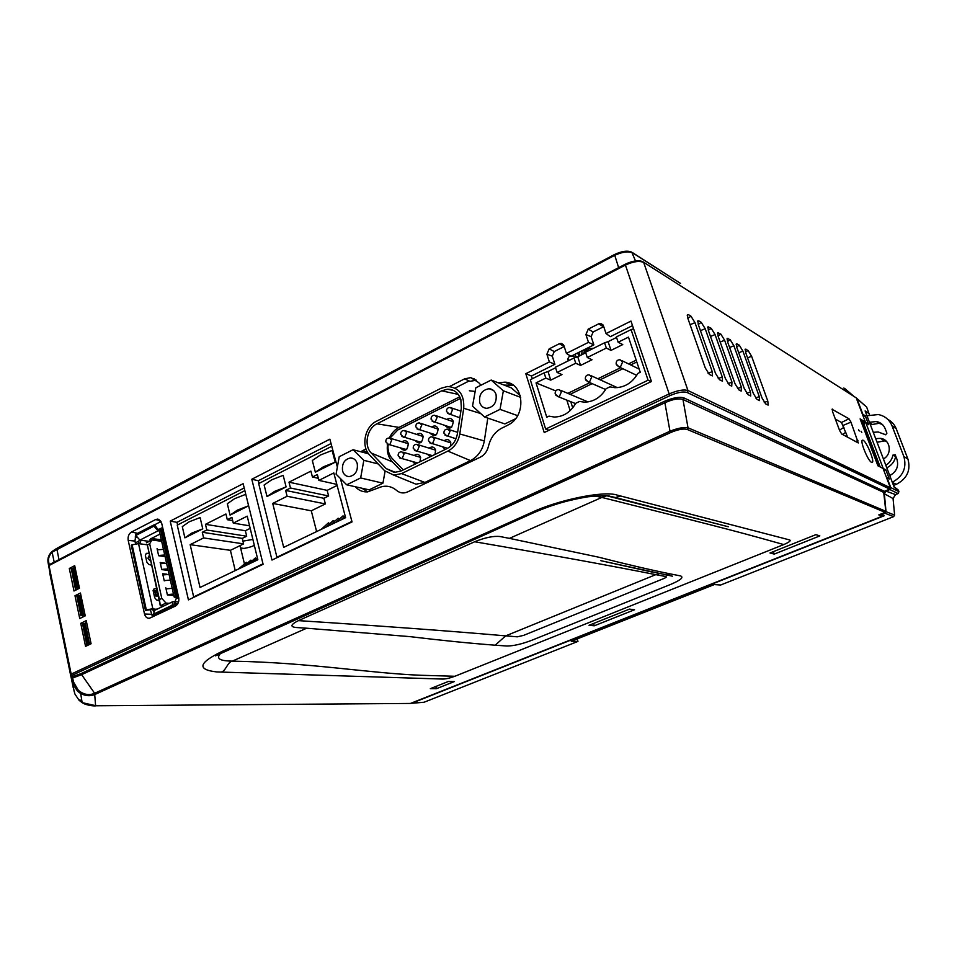 <?xml version="1.0" encoding="UTF-8"?>
<svg xmlns="http://www.w3.org/2000/svg" width="957" height="957" viewBox="0 0 957 957"><rect width="100%" height="100%" fill="white"/><g stroke="black" fill="none" stroke-linecap="round" stroke-linejoin="round"><path stroke-width="1.44" d="M680.535 283.416L632.625 252.863C628.235 250.985 622.146 251.87 614.358 255.519L52.252 552.117C49.345 554.964 48.137 558.158 48.628 561.711L48.006 562.166C47.455 558.254 48.771 554.737 51.965 551.627M54.178 562.01L51.977 551.555L56.965 548.409M58.939 559.522L56.894 549.043L57.552 548.11M593.173 348.456L586.21 348.695M570.097 355.765C567.968 357.583 567.405 359.258 568.41 360.777M240.829 548.923C247.181 548.026 251.655 546.842 254.275 545.346L254.323 545.323M252.887 539.425L242.934 541.124M56.236 549.378L56.882 548.648M72.074 681.791L50.003 572.92L48.006 562.166L48.974 567.429L49.07 564.75M845.294 390.911L844.349 388.542M855.307 397.287L642.757 261.692C638.486 259.897 632.613 260.747 625.148 264.264L625.376 264.299M880.273 482.938L880.93 484.649L687.138 392.466C683.286 391.329 677.652 392.346 670.211 395.528L72.313 675.247L70.89 674.314L48.687 565.707L49.262 564.57L48.687 565.707L625.208 265.185C633.163 261.464 639.324 260.555 643.678 262.445L687.963 390.54L890.405 487.807L889.807 489.111L687.114 392.478L687.963 390.54C683.705 389.248 677.448 390.372 669.17 393.913L625.148 264.264L49.644 564.486M856.204 397.861L865.403 422.061L860.116 418.891L877.904 465.796L883.048 468.44L890.405 487.807M762.059 398.064L765.648 403.902L768.124 405.098L767.813 401.115L751.592 356.255L748.051 350.418L745.204 349.149L745.73 352.774L762.059 398.064M863.166 440.268L862.365 440.208C859.876 441.213 868.059 461.011 871.516 462.315L872.162 462.41C874.961 461.944 866.779 441.823 863.166 440.268M832.351 409.07L832.482 411.45L839.624 430.518L841.693 434.011L858.285 442.947L850.964 422.145L848.991 418.783L832.004 409.249M694.985 322.665L690.942 316.169L688.322 314.59L687.413 314.65L687.892 318.454L705.261 367.943L709.352 374.438L712.415 375.898L712.235 371.639L694.985 322.665L690.081 324.686M698.694 320.81L697.832 320.858L698.323 324.638L715.513 373.386L719.508 379.75L722.463 381.161L722.26 376.962L705.189 328.718L701.23 322.342L698.694 320.81L697.677 321.54M731.734 386.161L731.949 382.094L715.058 334.567L711.195 328.311L707.917 326.887L708.419 330.632L725.43 378.637L729.33 384.893L731.734 386.161M744.319 388.662L748.063 394.691L750.719 395.971L750.444 391.903L733.887 345.752L730.191 339.711L727.141 338.359L727.655 342.044L744.319 388.662M741.173 391.09L741.34 387.083L724.628 340.249L720.836 334.101L717.678 332.713L718.193 336.433L735.024 383.733L738.84 389.87L741.173 391.09M753.326 393.435L756.987 399.368L759.559 400.6L759.26 396.581L742.883 351.087L739.259 345.142L736.316 343.838L736.83 347.499L753.326 393.435M861.061 431.236L861.79 432.42L861.061 431.236M858.549 429.789L859.278 430.997L858.549 429.789M847.675 437.253L841.49 422.48L835.353 419.106M865.403 422.061L863.453 422.898M885.811 511.289L885.153 512.366L687.102 429.394L688.011 427.815L885.811 511.289L883.718 492.388L682.975 399.488C678.836 398.1 672.807 399.201 664.9 402.765L663.991 401.509C672.735 397.777 679.362 396.569 683.884 397.897L884.376 491.312L889.807 489.111M885.153 512.366L878.789 514.89L882.139 516.266L881.553 514.699M884.376 491.312L883.718 492.388M687.102 429.394C683.442 428.449 678.023 429.466 670.881 432.456L669.972 431.224C677.963 428.078 683.968 426.942 688.011 427.815L682.975 399.488L683.884 397.897M670.881 432.456L95.676 694.136L94.647 693.287L669.972 431.224L664.9 402.765L81.955 674.529L72.6 678.034L72.553 676.635L80.926 673.656L663.991 401.509M769.99 552.99L815.89 534.652L819.838 535.908L774.237 554.091L769.99 552.99M773.4 551.627L774.237 554.091M435.77 686.504L436.368 688.729L430.315 688.681L448.343 681.48L454.312 681.587L436.368 688.729M594.297 625.794L589.022 625.28L629.479 609.119L634.539 609.753L594.297 625.794L593.591 623.45M221.031 672.065L442.852 679.063C445.986 679.003 449.993 678.07 454.874 676.264L783.771 544.569C789.25 542.2 791.212 540.657 789.633 539.939L617.253 495.116C603.113 490.223 555.873 500.75 531.314 512.629L221.689 651.609C198.47 662.902 196.807 669.673 216.701 671.922L221.031 672.065C225.78 671.515 227.563 661.706 232.336 661.131L228.233 660.964C218.591 660.378 216.186 657.734 221.007 653.033M95.676 694.136L94.719 694.555C90.233 696.361 85.556 696.026 80.687 693.526L77.589 691.265L72.66 682.64L73.629 682.209L78.295 690.212C83.199 694.399 88.355 695.548 93.738 693.658L94.647 693.287L80.926 673.656M73.043 686.504L74.897 694.016L79.096 700.309L82.135 702.629L96.047 705.764L410.457 703.443L882.139 516.266M594.752 495.989L601.857 497.425L509.447 538.372L500.068 536.542C493.609 535.788 485.139 537.523 474.66 541.758L298.417 620.626C290.784 624.478 289.923 626.763 295.821 627.481L306.659 628.211L232.336 661.131C311.527 662.675 367.679 673.13 421.056 675.283L454.874 676.264M509.447 538.372L598.448 557.141C625.423 564.056 649.492 569.666 670.618 573.973L680.487 575.899C684.076 577.238 680.858 580.05 670.833 584.332L531.566 640.365C521.649 644.109 513.431 645.999 506.911 646.011L495.164 645.197C470.019 643.295 441.679 640.448 410.17 636.656L306.659 628.211M659.397 573.59L655.796 574.643L665.833 576.557C666.921 576.832 666.132 577.538 663.464 578.686L523.503 635.412L517.306 636.824L505.667 635.879C451.836 631.153 382.752 626.069 298.417 620.626M783.771 544.569L759.655 537.834C720.178 526.876 662.124 512.689 601.857 497.425L606.738 495.786M82.135 702.629L80.687 693.526L77.589 691.241L78.295 690.212L74.275 684.243L73.294 684.889M95.604 705.788L94.719 694.555L93.738 693.658M81.955 701.541L79.862 699.806M72.026 681.803L73.39 688.023M72.66 682.64L71.392 676.396L72.553 676.635L72.313 675.247L71.38 675.092L71.691 678.465L72.6 678.034L73.629 682.209M73.211 687.616L49.979 572.932M71.38 675.092L70.89 674.314M162.642 527.474L159.687 528.994M138.574 541.231L135.356 542.87M154.292 595.864L157.056 596.091M153.575 592.61L155.74 592.79L155.489 594.393L155.764 593.807L158.276 596.582M136.42 537.152L135.164 536.985M154.029 525.094L161.027 521.481M155.572 519.579L131.468 532.044C128.764 533.839 127.688 536.626 128.202 540.382L144.519 613.999C145.344 616.966 146.959 618.389 149.376 618.282L175.322 606.128C178.158 604.369 179.282 601.522 178.72 597.611L161.661 523.18L157.474 519.113L155.572 519.579L160.465 520.644M152.594 616.966L150.189 609.37M135.559 543.755L134.949 541.052L135.81 535.513L139.925 540.095L141.062 540.25L139.662 543.779L138.538 543.624L152.821 608.676L153.957 608.772L154.843 610.267M74.706 565.683L69.311 568.458L74 591.007L79.443 588.256L74.706 565.683M79.742 618.545L85.233 615.853L80.436 593.017L74.993 595.744L79.742 618.545M80.747 623.342L85.556 646.382L91.082 643.738L86.238 620.65L80.747 623.342L84.276 623.581M263.115 564.295L243.138 483.68L170.226 521.11L188.433 599.883L263.115 564.295M337.354 467.1L329.866 439.179L251.799 479.242L271.979 560.06L352.044 521.912L340.405 478.5M355.298 486.742C358.696 490.439 362.799 492.149 367.608 491.874L378.135 487.986C384.858 484.996 391.018 485.809 396.617 490.439C399.918 493.178 403.603 493.668 407.658 491.898L480.282 457.183C484.493 455.006 487.209 451.381 488.441 446.309C490.833 436.691 496.216 430.195 504.59 426.834L508.203 424.908C526.793 416.211 524.173 382.776 504.997 382.142L498.286 382.812M365.969 448.917L360.681 451.728M481 385.181L478.56 382.513L470.76 377.62L464.552 378.876L449.587 386.508M630.974 321.085L606.032 333.574L603.436 325.763L600.781 323.478L598.651 323.861L588.244 329.124L585.923 334.579L588.483 342.355L566.412 353.396L563.924 345.656L561.269 343.384L559.283 343.754L549.162 348.862L546.902 354.234L549.354 361.937L525.812 373.708L544.222 432.54L651.442 381.52L630.974 321.085M48.986 565.479L71.189 674.099L669.17 393.913L670.211 395.528M632.505 325.619L610.363 336.661L606.032 333.574M566.412 353.396L570.946 356.315L593.854 344.891L591.139 336.661L593.137 331.971L603.735 326.648M593.854 344.891L588.483 342.355M532.307 378.733L531.446 376.005L554.893 364.318L552.285 356.16L554.235 351.554L564.199 346.542M554.893 364.318L549.354 361.937M531.446 376.005L525.812 373.708M476.598 380.192L469.971 381.305L464.552 378.876M367.548 452.278L362.571 450.627M367.667 491.874L361.925 488.226M366.938 453.367L367.883 452.817M504.172 385.097L513.263 385.276M259.012 483.417L258.33 480.725L251.799 479.242M258.33 480.725L331.038 443.558M177.583 524.938L176.973 522.331L244.202 487.95M176.973 522.331L170.226 521.11M77.864 596.008L74.993 595.744M72.194 568.781L69.311 568.458M73.067 684.255L74.072 683.693M158.802 529.281L157.678 529.113L154.986 525.237L153.682 525.034L135.559 534.377L135.81 535.477L153.933 526.159L158.049 530.812L159.185 530.979L158.802 529.281L162.032 529.819M153.682 525.034L153.933 526.159M139.232 539.904L138.251 543.588M159.173 600.613L156.589 599.979L154.699 597.718L153.168 590.768L154.113 588.782L156.517 588.615M151.314 565.12L148.73 564.403L146.864 562.142L145.344 555.287L146.301 553.373L148.706 553.29M150.416 561.065L147.916 558.314L149.208 555.586M157.044 591.019L155.764 593.807M177.942 603.472L175.287 604.477L177.093 604.728M166.709 609.872L167.439 609.896M178.588 601.881L172.715 601.702L171.937 606.642L173.229 606.75L174.294 603.209L175.418 603.317L175.023 601.558L176.459 597.969L174.138 596.965L159.556 531.972M160.704 530.202L161.577 529.759L176.387 595.541L175.49 595.972L160.704 530.202L159.4 531.267M161.577 529.759L162.869 529.951L177.679 595.661L176.387 595.541M177.679 595.661L176.698 597.216L176.471 596.259M176.698 597.216L177.823 597.324L177.464 595.768M175.49 595.972L174.138 596.965M177.823 597.324L176.459 597.969L178.827 598.197M170.262 608.544L169.509 608.532M173.229 606.75L154.675 615.602L153.371 615.507L171.937 606.642M153.371 615.507L154.436 610.458M153.479 611.26L152.63 609.406L157.379 609.047M145.464 610.399L131.265 545.263L132.114 544.82L146.337 609.98L145.464 610.399L152.63 609.406M146.337 609.98L152.821 608.676M132.114 544.82L138.538 543.624M161.972 529.759L163.204 529.951M161.577 540.968L155.369 540.442M151.649 540.131L150.56 540.035L150.428 538.958L151.373 538.48L161.302 539.784M161.805 598.436L149.675 543.755L147.354 544.928L159.448 599.572L161.805 598.436L166.004 603.066L160.321 605.793L159.448 599.572M147.354 544.928L160.321 605.793L163.599 606.068M146.385 542.81L151.96 539.963L149.675 543.755M157.068 548.672L158.647 555.73L165.071 556.543M151.96 539.963L161.649 541.327M166.004 603.066L169.281 603.353M176.339 603.963L177.583 604.082M165.788 587.742L167.391 594.919L173.827 595.529M166.841 574.212L162.666 573.745L164.257 580.875M164.377 563.039L160.166 562.525L161.745 569.618L168.169 570.372M166.051 588.89L172.2 588.316M167.331 594.632L173.492 594.034M162.929 574.93L169.078 574.391M164.209 580.624L170.358 580.074M158.587 555.479L164.724 554.988M157.331 549.832L163.456 549.366M160.429 563.745L166.566 563.23M161.697 569.415L167.846 568.889M450.819 442.888L433.354 437.182M435.638 450.173L418.006 444.706M420.625 457.386L402.837 452.135M453.379 421.774L436.021 415.685M449.419 426.954L451.668 427.193M438.198 429.167L420.673 423.317M434.394 434.442L436.524 434.669M423.185 436.488L405.505 430.865M419.549 441.847L421.558 442.062M408.328 443.725L390.504 438.33M404.859 449.168L406.761 449.371M445.089 425.578C449.587 429.968 452.314 428.557 453.283 421.367C451.967 418.365 449.91 417.659 447.086 419.274M430.052 433.126C434.502 437.409 437.193 435.997 438.127 428.88C436.811 425.865 434.765 425.183 431.966 426.822M415.182 440.591C419.597 444.778 422.24 443.354 423.138 436.32C421.834 433.294 419.788 432.612 417.001 434.287M400.469 447.96C404.847 452.063 407.455 450.627 408.316 443.677C407.012 440.639 404.978 439.969 402.215 441.656M450.556 446.285L450.747 442.589C449.395 439.526 447.302 438.832 444.467 440.507M442.601 446.871L445.161 449.491M435.052 454.419L435.591 449.993C434.251 446.919 432.157 446.237 429.334 447.948M427.564 454.3L430.064 456.848M420.063 461.717L420.602 457.314C419.262 454.228 417.192 453.558 414.381 455.293M412.694 461.645L415.135 464.121M460.473 398.411L397.729 430.004L390.025 438.115M388.099 444.622C387.537 450.245 388.913 454.874 392.226 458.511L403.256 469.899M461.358 408.077L460.843 399.536C458.451 392.657 453.953 389.224 447.362 389.236L441.679 390.815L376.962 423.807C366.938 428.449 363.6 445.675 371.304 453.068L386.269 468.643L394.164 472.435L400.839 471.083L447.098 448.546C452.685 445.555 456.118 440.615 457.41 433.724L461.358 408.077M342.57 470.916C343.707 474.564 345.932 476.466 349.245 476.61C355.394 475.246 358.062 470.904 357.236 463.607C356.1 459.994 353.887 458.104 350.621 457.936C344.448 459.264 341.757 463.595 342.57 470.916M496.025 394.451C496.994 402.371 493.92 407 486.79 408.328C483.321 408.077 480.964 406.151 479.732 402.562C478.775 394.619 481.885 390.001 489.051 388.721C492.472 388.997 494.793 390.899 496.025 394.451M406.797 480.438L415.996 484.182L424.908 482.436L470.497 460.616C477.986 456.668 482.591 450.113 484.314 440.938L487.807 418.101M401.545 473.595L447.84 451.094C454.3 447.637 458.283 441.919 459.779 433.952L463.726 408.268C464.408 394.667 459.013 387.406 447.553 386.484L440.95 388.315L376.28 421.355C364.713 426.726 360.861 446.62 369.749 455.173L384.69 470.76L393.853 475.151L401.545 473.595L424.908 482.436M475.162 391.449L469.349 390.767M472.519 406.163L475.82 387.8L491.168 380.061L503.358 390.791L500.033 409.369L484.541 416.989L472.519 406.163M491.168 380.061L511.337 387.884L520.309 395.743M503.358 390.791L520.716 397.394M500.033 409.369L517.617 415.637M515.476 418.783L504.877 423.927L484.541 416.989M363.839 460.317L353.061 449.73L339.233 456.704L336.074 474.146L346.709 484.816L360.645 477.95L363.839 460.317L378.159 463.942M360.645 477.95L382.932 483.177L385.097 471.155M346.709 484.816L369.187 489.852L382.932 483.177M353.061 449.73L368.565 453.785M455.257 387.992L469.145 380.934M473.272 378.828L473.978 378.482M459.767 396.796L399.033 427.408C394.798 429.633 391.58 433.162 389.367 437.995M387.513 444.347C386.592 451.429 388.219 457.267 392.382 461.872L401.15 470.928M651.143 381.664L648.092 380.216L631.082 329.603L633.594 328.813M549.019 430.255L545.646 429.071L648.092 380.216M570.767 401.701L572.729 407.861M570.264 394.26L592.144 383.637M600.147 379.762L622.851 368.744M630.687 364.94L636.8 361.973M545.646 429.071L530.31 379.738L544.138 372.847L545.777 378.063L536.04 382.896L546.746 417.228L548.971 416.151L554.294 417.037C563.398 416.821 570.551 412.228 575.767 403.268L579.559 401.45L584.189 402.143C593.388 402.024 600.709 397.526 606.14 388.662L609.872 386.867L614.813 387.681C624.586 387.609 632.278 382.848 637.876 373.397L640.245 372.261L628.474 337.115L618.138 342.235L616.368 336.924L631.082 329.603M574.033 357.978L575.731 363.241L557.082 372.464L555.419 367.237L574.033 357.978L577.741 356.746L580.54 365.418L575.731 363.241M585.732 352.774L577.741 356.746M580.54 365.418L592.036 359.748L587.275 357.511L585.564 352.248L604.585 342.785L606.331 348.085L587.275 357.511M604.585 342.785L608.114 341.649L610.997 350.382L606.331 348.085M616.547 337.45L608.114 341.649M610.997 350.382L622.744 344.58L618.138 342.235M566.807 400.11L570.145 410.625M555.766 390.911L536.04 382.896M544.138 372.847L548.014 371.531L550.73 380.132L561.986 374.582L557.082 372.464M550.73 380.132L545.777 378.063M636.19 360.155L628.522 363.887M620.662 367.703L597.91 378.757M589.883 382.656L567.956 393.315M555.586 367.763L548.014 371.531M587.981 401.916L560.635 390.312M617.337 387.633L590.995 375.67M247.373 571.293L248.449 571.281M252.098 569.044L253.186 569.02M242.659 573.542L243.748 573.53M233.293 578.016L234.369 577.992M255.1 558.254L256.859 558.457M223.986 582.442L225.074 582.418M246.021 562.608L247.755 562.812M184.88 537.846L191.831 533.073L202.752 528.862L200.109 517.558L189.223 521.78L182.297 526.613L184.88 537.846L202.752 528.862M230.063 515.117L237.396 510.117L248.617 505.775L230.063 515.117L227.335 503.717L234.632 498.669L245.782 494.326M228.627 580.229L229.716 580.205M250.555 560.431L252.301 560.635M237.97 575.779L239.047 575.767M256.847 566.783L257.935 566.759M244.86 490.63L177.248 525.118L193.661 596.905L263.008 563.84M240.028 545.622L244.442 563.936M257.84 559.761L247.217 516.158L233.281 523.12L231.905 517.39L227.299 519.699L225.936 513.993L205.468 524.316L206.796 529.999L202.286 532.259L203.614 537.93L190.156 544.653L200.025 587.478L257.84 559.761M211.88 588.711L211.042 588.627M250.196 528.36L245.375 530.74L246.703 536.219L242.277 538.396L243.604 543.875L230.41 550.323L235.243 570.587M230.41 550.323L190.156 544.653M243.604 543.875L203.614 537.93M242.277 538.396L202.286 532.259M246.703 536.219L206.796 529.999M245.375 530.74L205.468 524.316M232.683 520.608L227.299 519.699M249.574 525.824L233.281 523.12M222.885 583.471L222.287 583.256M333.12 530.417L334.172 530.429M338.18 528.001L339.245 528.013M328.072 532.822L329.124 532.834M318.035 537.607L319.1 537.607M337.857 518.455L339.771 518.814M308.082 542.356L309.147 542.356M328.155 523.108L330.033 523.467M266.991 496.539L274.635 491.36L286.107 486.922L283.176 475.33L271.74 479.792L264.12 485.008L266.991 496.539L286.107 486.922M315.355 472.208L323.43 466.789L335.237 462.207L332.115 450.448L320.356 455.042L312.317 460.508L315.355 472.208L335.237 462.207M313.047 539.987L314.111 539.987M333 520.787L334.89 521.146M323.047 535.214L324.1 535.226M342.726 516.11L344.664 516.481M343.264 525.572L344.329 525.584M345.609 517.677L333.814 472.937L318.884 480.39L317.353 474.516L312.425 476.993L310.905 471.131L288.99 482.184L290.473 488.01L285.641 490.427L287.112 496.252L272.721 503.43L283.679 547.368L345.609 517.677M295.031 549.079L294.23 548.959M337.115 485.45L327.15 490.367L328.622 495.977L323.897 498.298L325.368 503.92L311.288 510.799L316.623 531.566M311.288 510.799L272.721 503.43M325.368 503.92L287.112 496.252M323.897 498.298L285.641 490.427M328.622 495.977L290.473 488.01M327.15 490.367L288.99 482.184M318.334 478.321L312.425 476.993M336.84 484.386L318.884 480.39M351.913 521.457L276.92 557.213L258.689 483.572L331.768 446.297M860.714 420.47L862.664 420.805M878.562 466.131L879.758 466.741M882.605 468.212L885.847 469.839L883.885 470.641M863.669 423.461L865.762 422.563L883.06 468.033M577.191 638.917L577.956 641.417L571.257 641.262L714.293 584.583L720.645 585.014L893.659 516.624L885.034 513.287L886.026 511.708L894.616 515.093L893.659 516.624M410.972 703.239L423.556 702.271M865.762 422.563L868.657 424.693L865.248 415.757L862.341 414.01M865.248 415.757L863.322 416.594M846.144 391.449L845.175 388.889L843.835 388.04M862.712 413.855L856.934 398.65L866.647 407.036L869.482 414.919M866.647 407.036L856.228 397.909M885.847 469.839L889.316 478.967L886.529 477.603M894.687 487.185L898.372 490.128L898.946 491.659L898.073 493.573L889.866 489.553L885.991 491.12L884.352 493.764L886.026 511.708M898.073 493.573L895.525 494.59L893.06 498.549L894.616 515.093M889.866 489.553L890.764 487.592L898.946 491.659M886.9 477.447L890.764 487.592M885.034 513.287L881.529 514.687L881.23 513.921M411.654 703.251L884.184 515.775L881.529 514.687M577.956 641.417L424.083 702.235M898.372 490.128L894.197 487.233L865.116 410.924L869.207 413.747M839.48 430.148L843.942 427.336M842.447 434.418L845.821 432.325M875.679 438.641L880.512 438.354C890.477 439.442 892.594 454.192 883.419 458.953M882.282 424.406L879.005 423.305L870.403 424.8M873.274 432.325L878.239 431.978L885.632 434.777L886.912 433.174L885.189 428.7C883.55 424.788 880.619 422.396 876.409 421.523L869.446 422.276M884.627 434.251L885.835 434.789M889.747 475.569C896.482 471.849 898.886 466.43 896.948 459.312L895.202 454.778L892.953 455.089L895.692 456.537C894.592 461.537 891.745 465.234 887.127 467.638M892.953 455.089C892.032 459.444 889.675 462.865 885.859 465.341M887.809 419.405C891.745 421.475 894.544 424.573 896.207 428.712L907.93 459.073C910.944 470.282 907.092 478.691 896.374 484.29L893.515 485.45M866.97 415.781L878.299 414.537C884.866 415.924 889.436 419.68 892.02 425.793L903.839 456.453C906.925 467.817 903.073 476.407 892.295 482.22M70.842 676.3L49.74 572.98L71.165 676.228M77.098 597.072L80.926 615.794L83.438 614.561L79.587 595.828L76.943 596.51L78.976 595.421L78.318 596.438L82.158 615.195L83.271 616.356L85.137 615.399M85.089 615.195L83.438 614.561M80.926 615.794L76.943 596.51M80.795 594.692L79.587 595.828M71.512 569.774L73.378 568.135L71.512 569.774L75.579 589.799L71.38 569.224M73.378 568.135L75.053 567.322M73.976 568.506L72.72 569.128L76.512 587.67L77.78 587.024L73.976 568.506L75.089 567.465M79.311 587.61L77.78 587.024M75.292 588.28L76.512 587.67L77.625 588.842L75.579 589.799M86.561 622.206L83.977 624.06L86.549 622.134M90.939 643.092L89.157 642.41L85.269 623.462M82.745 624.694L86.896 645.114L86.62 643.618L87.865 643.032L83.977 624.06L82.745 624.694L86.62 643.618M90.963 643.2L88.977 644.193L87.865 643.032L89.157 642.41M88.977 644.193L86.92 645.126M588.352 349.987L583.985 352.487M573.135 356.052L569.295 356.542M577.49 353.049L579.152 356.04M579.954 355.645L578.997 352.296M574.595 354.485L576.616 357.117M572.453 355.561L575.241 357.583M584.619 349.76L583.686 353.791M582.203 350.705L581.617 354.82M589.356 350.358L583.973 349.819M244.274 548.469L240.602 547.966M567.908 358.935L569.355 360.31M618.641 267.661L614.55 254.682M635.508 260.914L631.74 252.146C627.445 250.327 621.631 251.153 614.31 254.646L57.157 548.182M48.628 561.711L49.166 564.63M755.647 398.004L759.26 396.581M738.72 352.762L742.883 351.087M736.651 346.948L739.259 345.142M736.16 344.388L737.01 343.802M737.536 388.59L741.34 387.083M720.19 342.056L724.628 340.249M718.061 336.051L720.836 334.101M717.523 333.323L718.456 332.665M746.735 393.363L750.444 391.903M729.605 347.487L733.887 345.752M727.499 341.589L730.191 339.711M726.997 338.945L727.882 338.323M728.05 383.649L731.949 382.094M710.477 336.445L715.058 334.567M708.312 330.344L711.195 328.311M707.761 327.521L708.73 326.839M718.24 378.553L722.26 376.962M700.44 330.655L705.189 328.718M698.251 324.447L701.23 322.342M687.868 318.358L690.942 316.169M687.246 315.355L688.322 314.59M708.108 373.302L712.235 371.639M855.51 441.512L857.903 440.543M843.213 425.363L850.964 422.145M841.49 422.48L848.991 418.783M764.296 402.49L767.813 401.115M747.573 357.87L751.592 356.255M745.527 352.164L748.051 350.418M745.06 349.676L745.874 349.114M620.65 495.989L615.351 497.544L611.954 496.671C607.922 496.456 613.006 494.494 588.292 496.743C564.116 500.702 548.349 506.444 533.827 512.677L215.516 655.868L217.179 653.751M495.164 645.197L505.667 635.879L655.796 574.643C609.525 565.479 549.151 554.522 474.66 541.758M663.62 574.451L666.622 575.049L670.618 573.973M74.263 691.887L71.691 678.465M73.342 685.009L74.311 684.363M73.222 687.64L72.983 686.325M71.129 675.798L70.878 674.398M137.652 533.3L131.468 532.044M151.278 614.286L144.519 613.999M134.949 541.052L128.202 540.382M603.496 326.768L598.651 323.861M593.137 331.971L588.244 329.124M591.139 336.661L585.923 334.579M564.163 346.41L559.283 343.754M554.235 351.554L549.162 348.862M552.285 356.16L546.902 354.234M153.395 591.761L156.063 592M156.984 590.72L153.108 590.373M146.804 544.748L139.662 543.779M149.196 541.375L141.062 540.25M167.463 609.884L166.793 609.824M164.915 611.092L164.245 611.045M175.287 604.477L172.966 605.578M153.12 614.358L171.674 605.494M151.696 540.107L149.89 539.844M158.049 530.812L139.925 540.095M159.544 534.317L151.373 538.48M450.017 431.212L447.529 429.155C445.029 429.203 443.833 430.53 443.94 433.138L446.895 436.021L448.115 435.734L450.017 431.212M444.969 435.076L455.975 438.796M434.526 438.844L432.062 436.799C429.585 436.859 428.401 438.174 428.497 440.746L431.451 443.629L432.648 443.342L434.526 438.844M429.609 442.768L447.553 448.319M419.214 446.393L416.762 444.347C414.309 444.419 413.137 445.723 413.233 448.271L416.199 451.142L417.36 450.867L419.214 446.393M414.429 450.364L432.468 455.676M404.081 453.857L401.653 451.812C399.213 451.895 398.052 453.187 398.136 455.711L401.115 458.57L402.239 458.295L404.081 453.857M399.428 457.865L417.551 462.937M452.613 409.512L450.173 407.491C447.661 407.515 446.44 408.83 446.536 411.462L449.431 414.345L450.711 414.046L452.613 409.512M447.505 413.34L459.862 417.802M437.122 417.276L434.705 415.254C432.205 415.278 430.997 416.594 431.093 419.19L434 422.073L435.244 421.774L437.122 417.276M432.133 421.152L450.723 427.36M421.81 424.944L419.405 422.922C416.929 422.958 415.733 424.262 415.817 426.834L418.735 429.705L419.944 429.418L421.81 424.944M416.953 428.868L435.65 434.825M406.677 432.516L404.285 430.506C401.832 430.542 400.648 431.834 400.732 434.382L403.651 437.253L404.823 436.966L406.677 432.516M401.94 436.488L420.745 442.194M391.712 440.005L389.332 437.995C386.903 438.055 385.731 439.335 385.815 441.859L388.733 444.706L389.882 444.431L391.712 440.005M387.095 444.012L406.007 449.491M447.84 451.094L470.497 460.616M459.779 433.952L484.314 440.938M463.726 408.268L480.725 413.544M395.636 472.447L386.269 468.643M458.295 394.404L441.679 390.815M399.033 427.408L376.962 423.807M392.382 461.872L371.304 453.068M575.576 403.615L558.063 396.617L555.168 393.734C555.048 390.982 556.292 389.607 558.924 389.607L561.472 391.652L559.486 396.294L558.063 396.617L555.658 394.978M605.637 389.523L588.208 381.927L585.337 379.044C585.206 376.233 586.485 374.833 589.165 374.857L591.737 376.902L589.715 381.604L588.208 381.927L585.684 380.025M636.728 375.347L619.023 366.914L616.164 364.019C616.033 361.148 617.337 359.724 620.076 359.772L622.66 361.818L620.614 366.579L619.023 366.914L616.38 364.737M861.085 420.302L878.454 466.071M861.695 420.195L879.1 466.035M862.64 420.757L880.021 466.514M853.823 396.342L845.175 388.889M893.06 498.549L884.352 493.764M885.991 491.12L895.525 494.59M895.142 456.25L895.453 455.412M882.21 438.761L881.313 438.88M877.043 442.23L884.376 440.878L886.505 441.452M869.602 422.695L871.887 424.166M892.403 482.531L896.374 484.29M903.839 456.453L907.93 459.073M892.02 425.793L896.207 428.712M679.793 282.949L632.517 252.636M56.511 548.517L51.977 551.555C48.843 554.57 47.515 558.075 48.017 562.082L48.663 565.551M652.172 572.071L600.781 560.67L672.412 576.186M615.351 497.544L728.313 526.745L607.121 495.882M77.589 691.241L73.306 684.829M95.879 705.811C94.611 706.23 86.118 705.417 82.182 702.665M158.958 519.448L157.474 519.113M603.054 324.961L600.781 323.478M563.398 344.628L561.269 343.384M475.916 380.108L470.76 377.62M510.009 384.63L504.997 382.142M164.532 611.272L163.862 611.224M154.185 610.578L172.715 601.702M448.881 429.573L457.625 432.313M451.56 407.957L460.891 411.127M493.357 390.348L489.051 388.721M353.612 458.69L350.621 457.936M393.853 475.151L415.996 484.182M447.362 389.236L453.451 390.408M639.18 369.079L622.038 360.729M252.229 562.441L257.397 557.979M243.042 566.843L250.878 560.132M238.472 569.044L246.344 562.309M247.636 564.654L255.435 557.943M256.859 560.228L257.756 559.45M335.931 522.319L343.037 515.835M326.11 527.02L333.287 520.524M321.217 529.365L328.442 522.845M331.002 524.675L338.156 518.18M340.871 519.95L345.178 516.002M411.45 703.299L423.891 702.282M845.163 388.841L853.955 396.425M880.512 438.354L884.376 440.878L877.079 442.313M879.005 423.305L876.409 421.523M592.048 349.018L592.419 348.348"/></g></svg>
